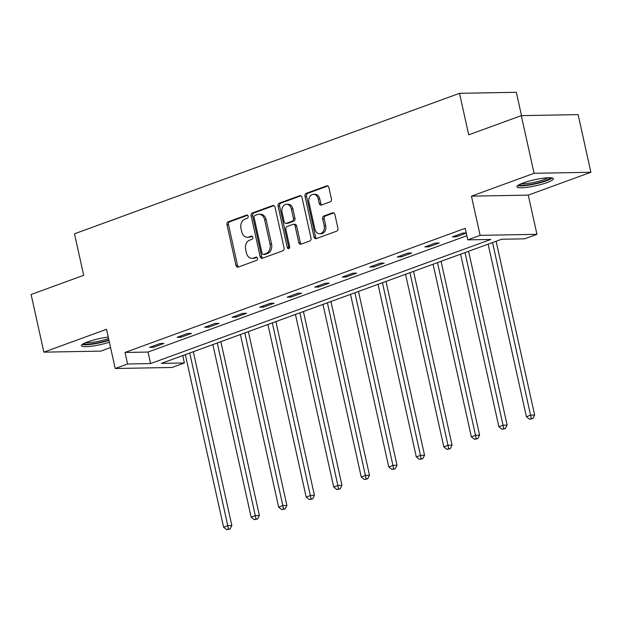 <?xml version="1.0" encoding="UTF-8"?>
<svg xmlns="http://www.w3.org/2000/svg" width="622" height="622" viewBox="0 0 622 622"><rect width="100%" height="100%" fill="white"/><g stroke="black" fill="none" stroke-linecap="round" stroke-linejoin="round"><path stroke-width="0.93" d="M248.155 216.231A1.648 1.26 -91 0 0 246.918 215.025A1.648 1.26 -91 0 0 246.592 215.088L228.188 221.805A2.348 1.804 -91 0 0 226.96 224.697L235.995 265.446A2.348 1.804 -91 0 0 237.767 267.165A2.348 1.804 -91 0 0 238.226 267.071L256.629 260.361A1.648 1.26 -91 0 0 257.492 258.332A1.648 1.26 -91 0 0 256.248 257.127A1.648 1.26 -91 0 0 255.93 257.189L253.543 258.06A7.518 5.769 -91 0 1 252.073 258.34A7.518 5.769 -91 0 1 246.398 252.835L245.643 249.445A7.518 5.769 -91 0 1 249.577 240.178L251.964 239.307A1.648 1.26 -91 0 0 252.827 237.285A1.648 1.26 -91 0 0 251.583 236.08A1.648 1.26 -91 0 0 251.257 236.142L248.878 237.005A7.518 5.769 -91 0 1 247.408 237.285A7.518 5.769 -91 0 1 241.733 231.788L240.978 228.391A7.518 5.769 -91 0 1 244.912 219.123L247.299 218.26A1.648 1.26 -91 0 0 248.155 216.231M523.164 182.977A18.676 3.063 167.5 0 0 516.905 186.802A18.676 3.063 167.5 0 0 527.884 187.199A18.676 3.063 167.5 0 0 547.119 182.541A18.676 3.063 167.5 0 0 553.37 178.716A18.676 3.063 167.5 0 0 542.4 178.32A18.676 3.063 167.5 0 0 523.164 182.977M108.244 337.046A18.676 3.063 167.5 0 0 87.663 341.875A18.676 3.063 167.5 0 0 81.404 345.7A18.676 3.063 167.5 0 0 91.123 346.26A18.676 3.063 167.5 0 0 109.386 342.209M330.196 201.831A2.348 1.804 -91 0 0 331.425 198.939L328.89 187.51A2.348 1.804 -91 0 0 327.118 185.791A2.348 1.804 -91 0 0 326.659 185.877L306.218 193.333A2.348 1.804 -91 0 0 304.99 196.225L314.024 236.974A2.348 1.804 -91 0 0 315.797 238.692A2.348 1.804 -91 0 0 316.256 238.607L336.696 231.151A2.348 1.804 -91 0 0 337.925 228.251L334.861 214.442A2.348 1.804 -91 0 0 333.089 212.724A2.348 1.804 -91 0 0 332.63 212.81L323.883 216.005A2.348 1.804 -91 0 0 322.655 218.897L324.171 225.747A6.29 4.821 -91 0 1 319.654 233.724A6.29 4.821 -91 0 1 314.903 229.129L308.955 202.305A6.29 4.821 -91 0 1 313.472 194.328A6.29 4.821 -91 0 1 318.223 198.923L319.218 203.394A2.348 1.804 -91 0 0 320.991 205.112A2.348 1.804 -91 0 0 321.45 205.027L330.196 201.831M467.775 239.859L480.13 235.357L536.949 234.323L524.595 238.832L501.565 239.245L161.355 363.38L184.384 362.96L172.037 367.47L115.218 368.504L127.564 363.994L150.602 363.575L490.812 239.447L467.775 239.859L465.225 228.328L125.014 352.464L127.564 363.994M115.218 368.504L106.525 329.295L43.882 352.153L31.1 294.501L83.682 275.313L74.484 233.802L459.51 93.323L468.716 134.826L521.298 115.645L534.08 173.297L471.437 196.155L480.13 235.357M275.025 207.165A2.348 1.804 -91 0 0 273.252 205.447A2.348 1.804 -91 0 0 272.794 205.532L252.353 212.988A2.348 1.804 -91 0 0 251.125 215.881L260.151 256.629A2.348 1.804 -91 0 0 261.932 258.348A2.348 1.804 -91 0 0 262.391 258.262L282.823 250.798A2.348 1.804 -91 0 0 284.06 247.906L275.025 207.165M279.286 203.161L299.726 195.705A2.348 1.804 -91 0 1 300.185 195.619A2.348 1.804 -91 0 1 301.958 197.337L310.992 238.078A2.348 1.804 -91 0 1 309.764 240.971L301.017 244.166A2.348 1.804 -91 0 1 300.558 244.252A2.348 1.804 -91 0 1 298.778 242.533L295.116 226.011A2.348 1.804 -91 0 0 293.343 224.293A2.348 1.804 -91 0 0 292.884 224.379L287.084 226.494A2.348 1.804 -91 0 0 285.848 229.394L289.665 246.592A1.648 1.26 -91 0 1 288.484 248.683A1.648 1.26 -91 0 1 287.24 247.478L278.057 206.053A2.348 1.804 -91 0 1 279.286 203.161L280.825 203.13L300.916 195.798M521.298 115.645L578.118 114.611L590.9 172.263L534.08 173.297M43.882 352.153L100.702 351.119L110.56 347.519M521.508 115.638L516.33 92.289L459.51 93.323M125.014 352.464L148.044 352.044L466.858 235.722M153.393 347.301L163.983 343.437L160.142 343.507L149.552 347.371L153.393 347.301L153.121 346.065M180.924 337.256L191.506 333.392L187.673 333.462L177.083 337.326L180.924 337.256L180.652 336.02M208.448 327.211L219.037 323.347L215.196 323.417L204.607 327.281L208.448 327.211L208.176 325.982M235.979 317.166L246.561 313.301L242.728 313.371L232.138 317.236L235.979 317.166L235.707 315.937M263.503 307.12L274.092 303.264L270.251 303.326L259.662 307.19L263.503 307.12L263.23 305.892M291.034 297.083L301.616 293.219L297.782 293.289L287.193 297.153L291.034 297.083L290.762 295.847M318.557 287.037L329.147 283.173L325.306 283.243L314.716 287.107L318.557 287.037L318.285 285.801M346.089 276.992L356.67 273.128L352.837 273.198L342.248 277.062L346.089 276.992L345.816 275.764M373.612 266.947L384.202 263.083L380.361 263.153L369.771 267.017L373.612 266.947L373.34 265.718M401.143 256.902L411.725 253.037L407.892 253.107L397.303 256.972L401.143 256.902L400.871 255.673M428.667 246.856L439.256 243L435.416 243.07L424.826 246.926L428.667 246.856L428.395 245.628M466.251 232.962L462.947 233.025L452.357 236.889L456.198 236.819L466.282 233.133M471.437 196.155L528.257 195.121L590.9 172.263M528.257 195.121L536.949 234.323M182.751 355.574L184.384 362.96M148.044 352.044L150.602 363.575M456.198 236.819L455.926 235.582M247.408 237.285L248.948 237.254A7.518 5.769 -91 0 0 250.417 236.982L248.878 237.005M252.244 236.313L250.417 236.982M252.073 258.34L253.613 258.309A7.518 5.769 -91 0 0 255.082 258.029L253.543 258.06M256.917 257.36L255.082 258.029M247.579 215.259L229.728 221.774A2.348 1.804 -91 0 0 228.499 224.674L237.526 265.415A2.348 1.804 -91 0 0 238.576 266.947M273.975 205.625L253.885 212.957A2.348 1.804 -91 0 0 252.656 215.857L261.691 256.598A2.348 1.804 -91 0 0 262.741 258.13M254.958 215.461A1.648 1.26 -91 0 0 254.103 217.49L262.025 253.255A1.648 1.26 -91 0 0 263.269 254.452A1.648 1.26 -91 0 0 263.588 254.398L266.099 253.481A7.518 5.769 -91 0 0 270.041 244.213L264.622 219.768A7.518 5.769 -91 0 0 258.939 214.271A7.518 5.769 -91 0 0 257.469 214.543L254.958 215.461M263.269 254.452L264.809 254.429A1.648 1.26 -91 0 0 265.127 254.367L263.588 254.398M258.939 214.271L260.478 214.24A7.518 5.769 -91 0 1 266.154 219.737L271.573 244.182A7.518 5.769 -91 0 1 267.639 253.449L265.127 254.367M293.343 224.293L294.875 224.262A2.348 1.804 -91 0 1 296.655 225.98L300.317 242.51A2.348 1.804 -91 0 0 301.359 244.042M280.825 203.13A2.348 1.804 -91 0 0 279.589 206.03L288.771 247.447A1.648 1.26 -91 0 0 289.246 248.326M291.314 208.86A6.29 4.821 -91 0 0 286.571 204.265A6.29 4.821 -91 0 0 282.046 212.242L284.145 221.696A2.348 1.804 -91 0 0 285.918 223.415A2.348 1.804 -91 0 0 286.377 223.329L292.177 221.207A2.348 1.804 -91 0 0 293.413 218.314L291.314 208.86L292.853 208.837A6.29 4.821 -91 0 0 288.103 204.241L286.571 204.265M285.918 223.415L287.457 223.384A2.348 1.804 -91 0 0 287.916 223.298L286.377 223.329M292.853 208.837L294.945 218.283A2.348 1.804 -91 0 1 293.716 221.183L287.916 223.298M313.472 194.328L315.012 194.297A6.29 4.821 -91 0 1 319.762 198.892L320.75 203.363A2.348 1.804 -91 0 0 321.799 204.895M319.654 233.724L321.185 233.693A6.29 4.821 -91 0 0 325.703 225.716L324.171 225.747M333.82 212.911L325.415 215.974A2.348 1.804 -91 0 0 324.186 218.874L325.703 225.716M327.848 185.978L307.758 193.302A2.348 1.804 -91 0 0 306.522 196.202L315.556 236.943A2.348 1.804 -91 0 0 316.606 238.475M185.34 354.626L223.601 527.215L228.01 525.606L231.85 525.536L193.318 351.718M228.507 529.065L226.742 529.711L230.039 529.042L228.507 529.065L189.749 353.016M226.742 529.711L223.601 527.215M231.85 525.536L230.039 529.042M108.873 339.884A16.164 2.651 -12.5 0 1 94.101 343.484A16.164 2.651 -12.5 0 1 83.643 343.601M85.82 342.59A14.967 2.449 167.5 0 0 94.225 342.061A14.967 2.449 167.5 0 0 108.562 338.492M82.151 344.534A18.559 3.04 167.5 0 0 93.339 344.028A18.559 3.04 167.5 0 0 108.974 340.343M550.462 177.76A16.164 2.651 -12.5 0 1 545.097 180.722A16.164 2.651 -12.5 0 1 529.345 184.625A16.164 2.651 -12.5 0 1 519.137 184.703M521.322 183.692A14.967 2.449 167.5 0 0 544.071 179.587A14.967 2.449 167.5 0 0 548.06 177.76M517.644 185.636A18.559 3.04 167.5 0 0 546.629 180.699A18.559 3.04 167.5 0 0 552.212 177.978M212.864 344.58L251.132 517.177L255.541 515.568L259.382 515.498L220.841 341.672M256.031 519.028L254.266 519.665L257.57 518.997L256.031 519.028L217.28 342.971M254.266 519.665L251.132 517.177M259.382 515.498L257.57 518.997M240.395 334.543L278.656 507.132L283.064 505.523L286.905 505.453L248.372 331.627M283.562 508.983L281.797 509.628L285.094 508.952L283.562 508.983L244.804 332.933M281.797 509.628L278.656 507.132M286.905 505.453L285.094 508.952M267.919 324.497L306.187 497.087L310.596 495.477L314.437 495.407L275.896 321.582M311.086 498.937L309.321 499.583L312.625 498.906L311.086 498.937L272.335 322.888M309.321 499.583L306.187 497.087M314.437 495.407L312.625 498.906M295.45 314.452L333.711 487.042L338.119 485.432L341.96 485.362L303.427 311.544M338.617 488.892L336.852 489.537L340.148 488.869L338.617 488.892L299.858 312.843M336.852 489.537L333.711 487.042M341.96 485.362L340.148 488.869M322.973 304.407L361.242 476.996L365.65 475.387L369.491 475.317L330.951 301.499M366.14 478.847L364.375 479.492L367.68 478.823L366.14 478.847L327.39 302.797M364.375 479.492L361.242 476.996M369.491 475.317L367.68 478.823M350.505 294.361L388.766 466.959L393.174 465.349L397.015 465.279L358.482 291.454M393.672 468.809L391.907 469.447L395.203 468.778L393.672 468.809L354.913 292.752M391.907 469.447L388.766 466.959M397.015 465.279L395.203 468.778M378.028 284.324L416.297 456.913L420.705 455.304L424.546 455.234L386.005 281.408M421.195 458.764L419.43 459.409L422.735 458.733L421.195 458.764L382.444 282.715M419.43 459.409L416.297 456.913M424.546 455.234L422.735 458.733M405.56 274.279L443.82 446.868L448.229 445.259L452.07 445.189L413.537 271.363M448.726 448.719L446.961 449.364L450.258 448.687L448.726 448.719L409.968 272.669M446.961 449.364L443.82 446.868M452.07 445.189L450.258 448.687M433.083 264.233L471.352 436.823L475.76 435.213L479.601 435.143L441.06 261.326M476.25 438.673L474.485 439.319L477.789 438.65L476.25 438.673L437.499 262.624M474.485 439.319L471.352 436.823M479.601 435.143L477.789 438.65M460.614 254.188L498.875 426.778L503.284 425.168L507.124 425.098L468.591 251.28M503.781 428.628L502.016 429.273L505.313 428.605L503.781 428.628L465.023 252.579M502.016 429.273L498.875 426.778M507.124 425.098L505.313 428.605M488.138 244.143L526.406 416.732L530.815 415.123L534.656 415.053L496.115 241.235M531.305 418.583L529.54 419.228L532.844 418.559L531.305 418.583L492.554 242.533M529.54 419.228L526.406 416.732M534.656 415.053L532.844 418.559M247.237 215.08L246.592 215.088M256.575 257.181L255.93 257.189M251.902 236.127L251.257 236.142M237.526 265.415L235.995 265.446M228.499 224.674L226.96 224.697M229.728 221.774L228.188 221.805M261.691 256.598L260.151 256.629M252.656 215.857L251.125 215.881M253.885 212.957L252.353 212.988M273.711 205.517L272.794 205.532M267.639 253.449L266.099 253.481M271.573 244.182L270.041 244.213M266.154 219.737L264.622 219.768M300.644 195.689L299.726 195.705M300.317 242.51L298.778 242.533M296.655 225.98L295.116 226.011M288.771 247.447L287.24 247.478M279.589 206.03L278.057 206.053M293.716 221.183L292.177 221.207M294.945 218.283L293.413 218.314M320.75 203.363L319.218 203.394M319.762 198.892L318.223 198.923M324.186 218.874L322.655 218.897M325.415 215.974L323.883 216.005M333.548 212.794L332.63 212.81M315.556 236.943L314.024 236.974M306.522 196.202L304.99 196.225M307.758 193.302L306.218 193.333M327.576 185.861L326.659 185.877"/></g></svg>
